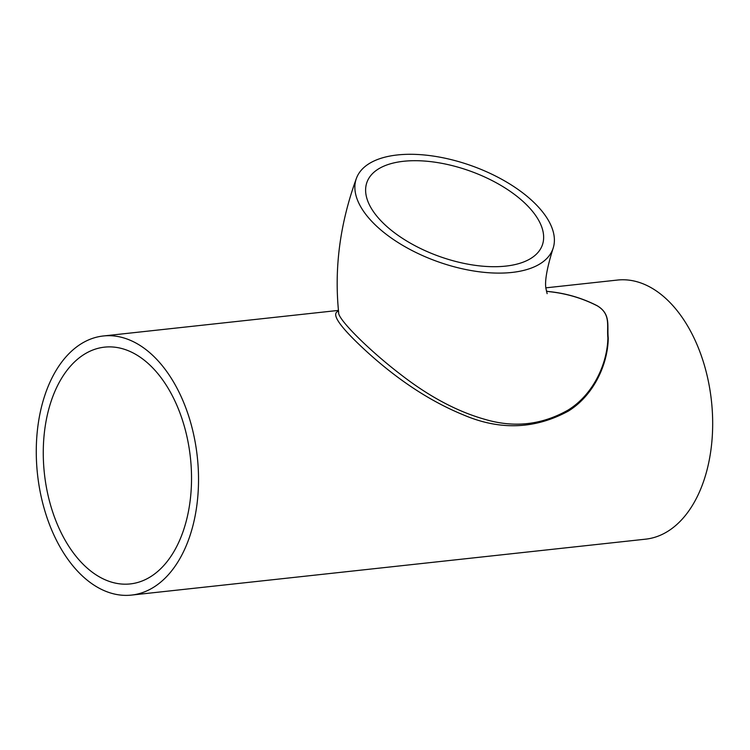 <?xml version="1.0" encoding="UTF-8"?>
<svg xmlns="http://www.w3.org/2000/svg" width="750" height="750" viewBox="0 0 750 750"><rect width="100%" height="100%" fill="white"/><g stroke="black" fill="none" stroke-linecap="round" stroke-linejoin="round"><path stroke-width="1.12" d="M356.353 178.509A104.381 50.841 19.7 0 0 437.494 261.572A104.381 50.841 19.7 0 0 552.909 248.888A104.381 50.841 19.7 0 0 508.134 182.981A104.381 50.841 19.7 0 0 397.369 154.959A104.381 50.841 19.7 0 0 356.353 178.509C340.003 223.491 334.106 268.181 338.672 312.581C337.425 318.694 368.634 350.016 400.763 374.55C429.347 396.75 457.575 411.731 485.437 419.503C514.434 427.997 541.978 424.866 568.069 410.081C593.334 394.566 607.378 363.741 607.894 337.847C606.609 325.884 611.203 314.363 597.45 305.925C582.525 298.275 566.606 293.541 549.703 291.713L546.45 291.178M403.538 161.287A93.15 45.366 19.7 0 0 366.938 182.306A93.15 45.366 19.7 0 0 365.981 194.541A93.15 45.366 19.7 0 0 451.022 260.175A93.15 45.366 19.7 0 0 542.325 245.1A93.15 45.366 19.7 0 0 502.369 186.291A93.15 45.366 19.7 0 0 403.538 161.287M131.494 595.087A130.322 80.372 -96.2 0 0 188.887 538.866A130.322 80.372 -96.2 0 0 183.131 401.147A130.322 80.372 -96.2 0 0 103.312 335.981A130.322 80.372 -96.2 0 0 37.5 474.225A130.322 80.372 -96.2 0 0 131.494 595.087L645.637 539.166A130.322 80.372 -96.2 0 0 703.041 482.944A130.322 80.372 -96.2 0 0 697.275 345.234A130.322 80.372 -96.2 0 0 617.456 280.059L545.991 287.831M547.959 291.469C565.369 293.109 581.737 297.834 597.066 305.663C611.287 314.006 606.891 325.847 608.25 337.997C607.941 364.247 593.756 395.306 568.416 411.056C534.938 429.244 499.978 430.538 463.547 414.947C430.922 401.634 398.869 380.719 367.387 352.209C339.919 327.113 330.291 313.453 338.522 311.212M182.719 532.547A119.081 73.444 -96.2 0 0 177.459 406.706A119.081 73.444 -96.2 0 0 104.522 347.147A119.081 73.444 -96.2 0 0 44.391 473.475A119.081 73.444 -96.2 0 0 130.275 583.922A119.081 73.444 -96.2 0 0 182.719 532.547M547.134 293.663L546.188 289.594C544.369 282.769 546.609 269.194 552.909 248.888M103.312 335.981L338.438 310.406"/></g></svg>
